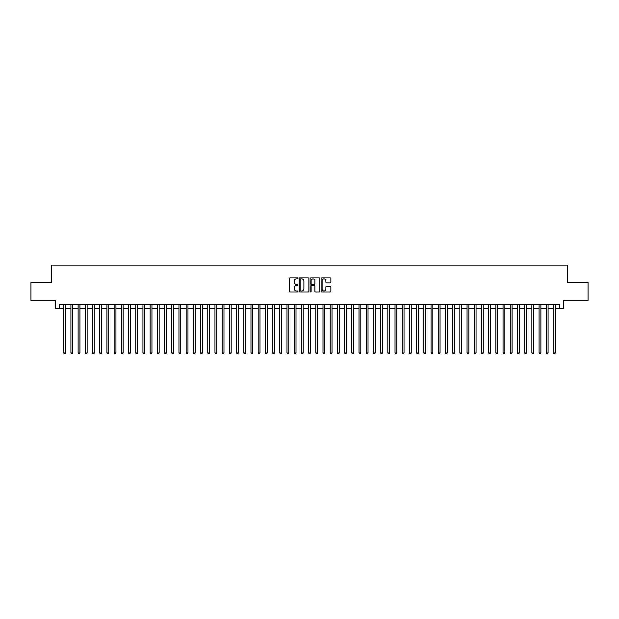 <?xml version="1.0" encoding="UTF-8"?>
<svg xmlns="http://www.w3.org/2000/svg" width="619" height="619" viewBox="0 0 619 619"><rect width="100%" height="100%" fill="white"/><g stroke="black" fill="none" stroke-linecap="round" stroke-linejoin="round"><path stroke-width="0.93" d="M297.979 278.364A0.495 0.495 0 0 0 297.484 277.869L289.971 277.869A0.704 0.704 0 0 0 289.266 278.581L289.266 291.301A0.704 0.704 0 0 0 289.971 292.013L297.484 292.013A0.495 0.495 0 0 0 297.979 291.518A0.495 0.495 0 0 0 297.484 291.023L296.509 291.023A2.259 2.259 0 0 1 294.249 288.756L294.249 287.696A2.259 2.259 0 0 1 296.509 285.436L297.484 285.436A0.495 0.495 0 0 0 297.979 284.941A0.495 0.495 0 0 0 297.484 284.446L296.509 284.446A2.259 2.259 0 0 1 294.249 282.187L294.249 281.119A2.259 2.259 0 0 1 296.509 278.86L297.484 278.86A0.495 0.495 0 0 0 297.979 278.364M330.159 282.852A0.704 0.704 0 0 0 330.871 282.148L330.871 278.581A0.704 0.704 0 0 0 330.159 277.869L321.818 277.869A0.704 0.704 0 0 0 321.114 278.581L321.114 291.301A0.704 0.704 0 0 0 321.818 292.013L330.159 292.013A0.704 0.704 0 0 0 330.871 291.301L330.871 286.992A0.704 0.704 0 0 0 330.159 286.28L326.592 286.28A0.704 0.704 0 0 0 325.88 286.992L325.88 289.127A1.888 1.888 0 0 1 323.992 291.023A1.888 1.888 0 0 1 322.104 289.127L322.104 280.755A1.888 1.888 0 0 1 323.992 278.86A1.888 1.888 0 0 1 325.88 280.755L325.88 282.148A0.704 0.704 0 0 0 326.592 282.852L330.159 282.852M59.223 308.347L59.223 304.749L559.777 304.749L559.777 308.347L563.383 308.347L563.383 300.424L588.05 300.424L588.05 282.419L567.344 282.419L567.344 265.133L51.656 265.133L51.656 282.419L30.95 282.419L30.95 300.424L55.617 300.424L55.617 308.347L63.718 308.347M308.881 278.581A0.704 0.704 0 0 0 308.177 277.869L299.836 277.869A0.704 0.704 0 0 0 299.124 278.581L299.124 291.301A0.704 0.704 0 0 0 299.836 292.013L308.177 292.013A0.704 0.704 0 0 0 308.881 291.301L308.881 278.581M310.823 277.869L319.164 277.869A0.704 0.704 0 0 1 319.876 278.581L319.876 291.301A0.704 0.704 0 0 1 319.164 292.013L315.597 292.013A0.704 0.704 0 0 1 314.893 291.301L314.893 286.14A0.704 0.704 0 0 0 314.181 285.436L311.814 285.436A0.704 0.704 0 0 0 311.109 286.14L311.109 291.518A0.495 0.495 0 0 1 310.614 292.013A0.495 0.495 0 0 1 310.119 291.518L310.119 278.581A0.704 0.704 0 0 1 310.823 277.869M65.521 308.347L70.922 308.347M72.725 308.347L78.126 308.347M79.928 308.347L85.329 308.347M87.132 308.347L92.533 308.347M94.328 308.347L99.729 308.347M101.531 308.347L106.932 308.347M108.735 308.347L114.136 308.347M115.939 308.347L121.339 308.347M123.142 308.347L128.543 308.347M130.346 308.347L135.747 308.347M137.542 308.347L142.943 308.347M144.745 308.347L150.146 308.347M151.949 308.347L157.35 308.347M159.153 308.347L164.553 308.347M166.356 308.347L171.757 308.347M173.56 308.347L178.961 308.347M180.756 308.347L186.157 308.347M187.959 308.347L193.36 308.347M195.163 308.347L200.564 308.347M202.367 308.347L207.767 308.347M209.57 308.347L214.971 308.347M216.774 308.347L222.175 308.347M223.97 308.347L229.37 308.347M231.173 308.347L236.574 308.347M238.377 308.347L243.778 308.347M245.581 308.347L250.981 308.347M252.784 308.347L258.185 308.347M259.988 308.347L265.389 308.347M267.184 308.347L272.584 308.347M274.387 308.347L279.788 308.347M281.591 308.347L286.992 308.347M288.794 308.347L294.195 308.347M295.998 308.347L301.399 308.347M303.202 308.347L308.602 308.347M310.398 308.347L315.798 308.347M317.601 308.347L323.002 308.347M324.805 308.347L330.206 308.347M332.008 308.347L337.409 308.347M339.212 308.347L344.613 308.347M346.416 308.347L351.816 308.347M353.611 308.347L359.012 308.347M360.815 308.347L366.216 308.347M368.019 308.347L373.419 308.347M375.222 308.347L380.623 308.347M382.426 308.347L387.827 308.347M389.63 308.347L395.03 308.347M396.825 308.347L402.226 308.347M404.029 308.347L409.43 308.347M411.233 308.347L416.633 308.347M418.436 308.347L423.837 308.347M425.64 308.347L431.041 308.347M432.843 308.347L438.244 308.347M440.039 308.347L445.44 308.347M447.243 308.347L452.644 308.347M454.447 308.347L459.847 308.347M461.65 308.347L467.051 308.347M468.854 308.347L474.255 308.347M476.057 308.347L481.458 308.347M483.253 308.347L488.654 308.347M490.457 308.347L495.858 308.347M497.661 308.347L503.061 308.347M504.864 308.347L510.265 308.347M512.068 308.347L517.469 308.347M519.271 308.347L524.672 308.347M526.467 308.347L531.868 308.347M533.671 308.347L539.072 308.347M540.874 308.347L546.275 308.347M548.078 308.347L553.479 308.347M555.282 308.347L559.777 308.347M300.61 278.86A0.495 0.495 0 0 0 300.114 279.355L300.114 290.528A0.495 0.495 0 0 0 300.61 291.023L301.639 291.023A2.259 2.259 0 0 0 303.898 288.756L303.898 281.119A2.259 2.259 0 0 0 301.639 278.86L300.61 278.86M314.893 280.786A1.888 1.888 0 0 0 312.997 278.898A1.888 1.888 0 0 0 311.109 280.786L311.109 283.742A0.704 0.704 0 0 0 311.814 284.446L314.181 284.446A0.704 0.704 0 0 0 314.893 283.742L314.893 280.786M65.521 304.749L65.521 352.931L63.718 352.931L63.718 304.749M65.521 352.931L64.98 353.867L64.26 353.867L63.718 352.931M72.725 304.749L72.725 352.931L70.922 352.931L70.922 304.749M72.725 352.931L72.183 353.867L71.464 353.867L70.922 352.931M79.928 304.749L79.928 352.931L78.126 352.931L78.126 304.749M79.928 352.931L79.387 353.867L78.667 353.867L78.126 352.931M87.132 304.749L87.132 352.931L85.329 352.931L85.329 304.749M87.132 352.931L86.59 353.867L85.871 353.867L85.329 352.931M94.328 304.749L94.328 352.931L92.533 352.931L92.533 304.749M94.328 352.931L93.794 353.867L93.067 353.867L92.533 352.931M101.531 304.749L101.531 352.931L99.729 352.931L99.729 304.749M101.531 352.931L100.99 353.867L100.27 353.867L99.729 352.931M108.735 304.749L108.735 352.931L106.932 352.931L106.932 304.749M108.735 352.931L108.193 353.867L107.474 353.867L106.932 352.931M115.939 304.749L115.939 352.931L114.136 352.931L114.136 304.749M115.939 352.931L115.397 353.867L114.677 353.867L114.136 352.931M123.142 304.749L123.142 352.931L121.339 352.931L121.339 304.749M123.142 352.931L122.601 353.867L121.881 353.867L121.339 352.931M130.346 304.749L130.346 352.931L128.543 352.931L128.543 304.749M130.346 352.931L129.804 353.867L129.085 353.867L128.543 352.931M137.542 304.749L137.542 352.931L135.747 352.931L135.747 304.749M137.542 352.931L137.008 353.867L136.281 353.867L135.747 352.931M144.745 304.749L144.745 352.931L142.943 352.931L142.943 304.749M144.745 352.931L144.204 353.867L143.484 353.867L142.943 352.931M151.949 304.749L151.949 352.931L150.146 352.931L150.146 304.749M151.949 352.931L151.407 353.867L150.688 353.867L150.146 352.931M159.153 304.749L159.153 352.931L157.35 352.931L157.35 304.749M159.153 352.931L158.611 353.867L157.891 353.867L157.35 352.931M166.356 304.749L166.356 352.931L164.553 352.931L164.553 304.749M166.356 352.931L165.815 353.867L165.095 353.867L164.553 352.931M173.56 304.749L173.56 352.931L171.757 352.931L171.757 304.749M173.56 352.931L173.018 353.867L172.299 353.867L171.757 352.931M180.756 304.749L180.756 352.931L178.961 352.931L178.961 304.749M180.756 352.931L180.222 353.867L179.495 353.867L178.961 352.931M187.959 304.749L187.959 352.931L186.157 352.931L186.157 304.749M187.959 352.931L187.418 353.867L186.698 353.867L186.157 352.931M195.163 304.749L195.163 352.931L193.36 352.931L193.36 304.749M195.163 352.931L194.621 353.867L193.902 353.867L193.36 352.931M202.367 304.749L202.367 352.931L200.564 352.931L200.564 304.749M202.367 352.931L201.825 353.867L201.105 353.867L200.564 352.931M209.57 304.749L209.57 352.931L207.767 352.931L207.767 304.749M209.57 352.931L209.029 353.867L208.309 353.867L207.767 352.931M216.774 304.749L216.774 352.931L214.971 352.931L214.971 304.749M216.774 352.931L216.232 353.867L215.513 353.867L214.971 352.931M223.97 304.749L223.97 352.931L222.175 352.931L222.175 304.749M223.97 352.931L223.436 353.867L222.708 353.867L222.175 352.931M231.173 304.749L231.173 352.931L229.37 352.931L229.37 304.749M231.173 352.931L230.632 353.867L229.912 353.867L229.37 352.931M238.377 304.749L238.377 352.931L236.574 352.931L236.574 304.749M238.377 352.931L237.835 353.867L237.116 353.867L236.574 352.931M245.581 304.749L245.581 352.931L243.778 352.931L243.778 304.749M245.581 352.931L245.039 353.867L244.319 353.867L243.778 352.931M252.784 304.749L252.784 352.931L250.981 352.931L250.981 304.749M252.784 352.931L252.243 353.867L251.523 353.867L250.981 352.931M259.988 304.749L259.988 352.931L258.185 352.931L258.185 304.749M259.988 352.931L259.446 353.867L258.727 353.867L258.185 352.931M267.184 304.749L267.184 352.931L265.389 352.931L265.389 304.749M267.184 352.931L266.65 353.867L265.922 353.867L265.389 352.931M274.387 304.749L274.387 352.931L272.584 352.931L272.584 304.749M274.387 352.931L273.846 353.867L273.126 353.867L272.584 352.931M281.591 304.749L281.591 352.931L279.788 352.931L279.788 304.749M281.591 352.931L281.049 353.867L280.33 353.867L279.788 352.931M288.794 304.749L288.794 352.931L286.992 352.931L286.992 304.749M288.794 352.931L288.253 353.867L287.533 353.867L286.992 352.931M295.998 304.749L295.998 352.931L294.195 352.931L294.195 304.749M295.998 352.931L295.456 353.867L294.737 353.867L294.195 352.931M303.202 304.749L303.202 352.931L301.399 352.931L301.399 304.749M303.202 352.931L302.66 353.867L301.94 353.867L301.399 352.931M310.398 304.749L310.398 352.931L308.602 352.931L308.602 304.749M310.398 352.931L309.864 353.867L309.136 353.867L308.602 352.931M317.601 304.749L317.601 352.931L315.798 352.931L315.798 304.749M317.601 352.931L317.06 353.867L316.34 353.867L315.798 352.931M324.805 304.749L324.805 352.931L323.002 352.931L323.002 304.749M324.805 352.931L324.263 353.867L323.544 353.867L323.002 352.931M332.008 304.749L332.008 352.931L330.206 352.931L330.206 304.749M332.008 352.931L331.467 353.867L330.747 353.867L330.206 352.931M339.212 304.749L339.212 352.931L337.409 352.931L337.409 304.749M339.212 352.931L338.67 353.867L337.951 353.867L337.409 352.931M346.416 304.749L346.416 352.931L344.613 352.931L344.613 304.749M346.416 352.931L345.874 353.867L345.154 353.867L344.613 352.931M353.611 304.749L353.611 352.931L351.816 352.931L351.816 304.749M353.611 352.931L353.078 353.867L352.35 353.867L351.816 352.931M360.815 304.749L360.815 352.931L359.012 352.931L359.012 304.749M360.815 352.931L360.273 353.867L359.554 353.867L359.012 352.931M368.019 304.749L368.019 352.931L366.216 352.931L366.216 304.749M368.019 352.931L367.477 353.867L366.758 353.867L366.216 352.931M375.222 304.749L375.222 352.931L373.419 352.931L373.419 304.749M375.222 352.931L374.681 353.867L373.961 353.867L373.419 352.931M382.426 304.749L382.426 352.931L380.623 352.931L380.623 304.749M382.426 352.931L381.884 353.867L381.165 353.867L380.623 352.931M389.63 304.749L389.63 352.931L387.827 352.931L387.827 304.749M389.63 352.931L389.088 353.867L388.368 353.867L387.827 352.931M396.825 304.749L396.825 352.931L395.03 352.931L395.03 304.749M396.825 352.931L396.292 353.867L395.564 353.867L395.03 352.931M404.029 304.749L404.029 352.931L402.226 352.931L402.226 304.749M404.029 352.931L403.487 353.867L402.768 353.867L402.226 352.931M411.233 304.749L411.233 352.931L409.43 352.931L409.43 304.749M411.233 352.931L410.691 353.867L409.971 353.867L409.43 352.931M418.436 304.749L418.436 352.931L416.633 352.931L416.633 304.749M418.436 352.931L417.895 353.867L417.175 353.867L416.633 352.931M425.64 304.749L425.64 352.931L423.837 352.931L423.837 304.749M425.64 352.931L425.098 353.867L424.379 353.867L423.837 352.931M432.843 304.749L432.843 352.931L431.041 352.931L431.041 304.749M432.843 352.931L432.302 353.867L431.582 353.867L431.041 352.931M440.039 304.749L440.039 352.931L438.244 352.931L438.244 304.749M440.039 352.931L439.505 353.867L438.778 353.867L438.244 352.931M447.243 304.749L447.243 352.931L445.44 352.931L445.44 304.749M447.243 352.931L446.701 353.867L445.982 353.867L445.44 352.931M454.447 304.749L454.447 352.931L452.644 352.931L452.644 304.749M454.447 352.931L453.905 353.867L453.185 353.867L452.644 352.931M461.65 304.749L461.65 352.931L459.847 352.931L459.847 304.749M461.65 352.931L461.109 353.867L460.389 353.867L459.847 352.931M468.854 304.749L468.854 352.931L467.051 352.931L467.051 304.749M468.854 352.931L468.312 353.867L467.593 353.867L467.051 352.931M476.057 304.749L476.057 352.931L474.255 352.931L474.255 304.749M476.057 352.931L475.516 353.867L474.796 353.867L474.255 352.931M483.253 304.749L483.253 352.931L481.458 352.931L481.458 304.749M483.253 352.931L482.719 353.867L481.992 353.867L481.458 352.931M490.457 304.749L490.457 352.931L488.654 352.931L488.654 304.749M490.457 352.931L489.915 353.867L489.196 353.867L488.654 352.931M497.661 304.749L497.661 352.931L495.858 352.931L495.858 304.749M497.661 352.931L497.119 353.867L496.399 353.867L495.858 352.931M504.864 304.749L504.864 352.931L503.061 352.931L503.061 304.749M504.864 352.931L504.323 353.867L503.603 353.867L503.061 352.931M512.068 304.749L512.068 352.931L510.265 352.931L510.265 304.749M512.068 352.931L511.526 353.867L510.807 353.867L510.265 352.931M519.271 304.749L519.271 352.931L517.469 352.931L517.469 304.749M519.271 352.931L518.73 353.867L518.01 353.867L517.469 352.931M526.467 304.749L526.467 352.931L524.672 352.931L524.672 304.749M526.467 352.931L525.933 353.867L525.206 353.867L524.672 352.931M533.671 304.749L533.671 352.931L531.868 352.931L531.868 304.749M533.671 352.931L533.129 353.867L532.41 353.867L531.868 352.931M540.874 304.749L540.874 352.931L539.072 352.931L539.072 304.749M540.874 352.931L540.333 353.867L539.613 353.867L539.072 352.931M548.078 304.749L548.078 352.931L546.275 352.931L546.275 304.749M548.078 352.931L547.536 353.867L546.817 353.867L546.275 352.931M555.282 304.749L555.282 352.931L553.479 352.931L553.479 304.749M555.282 352.931L554.74 353.867L554.02 353.867L553.479 352.931"/></g></svg>
